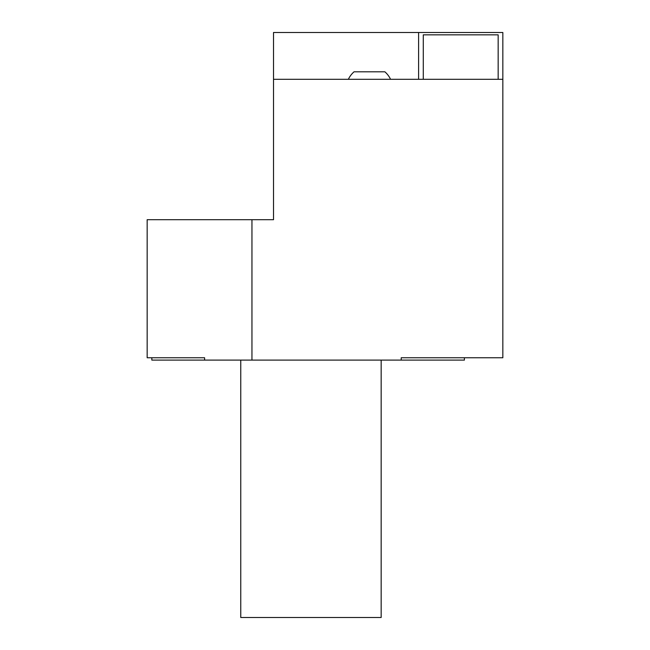 <?xml version="1.0" encoding="UTF-8"?>
<svg xmlns="http://www.w3.org/2000/svg" width="650" height="650" viewBox="0 0 650 650"><rect width="100%" height="100%" fill="white"/><g stroke="black" fill="none" stroke-linecap="round" stroke-linejoin="round"><path stroke-width="0.97" d="M240.76 360.1L240.76 617.5L381.16 617.5L381.16 360.1M464.401 357.76L464.401 360.1L151.84 360.1L151.84 357.76M401.221 360.1L401.221 357.76L502.84 357.76L502.84 32.5L418.6 32.5L418.6 79.3M390.561 79.3A23.4 23.4 0 0 0 384.881 71.809L354.039 71.809A23.4 23.4 0 0 0 348.359 79.3M498.16 79.3L498.16 34.84L423.28 34.84L423.28 79.3M502.84 79.3L273.52 79.3L273.52 219.7L251.956 219.7L251.956 360.1M418.6 32.5L273.52 32.5L273.52 79.3M204.604 360.1L204.604 357.76L147.16 357.76L147.16 219.7L251.956 219.7"/></g></svg>
